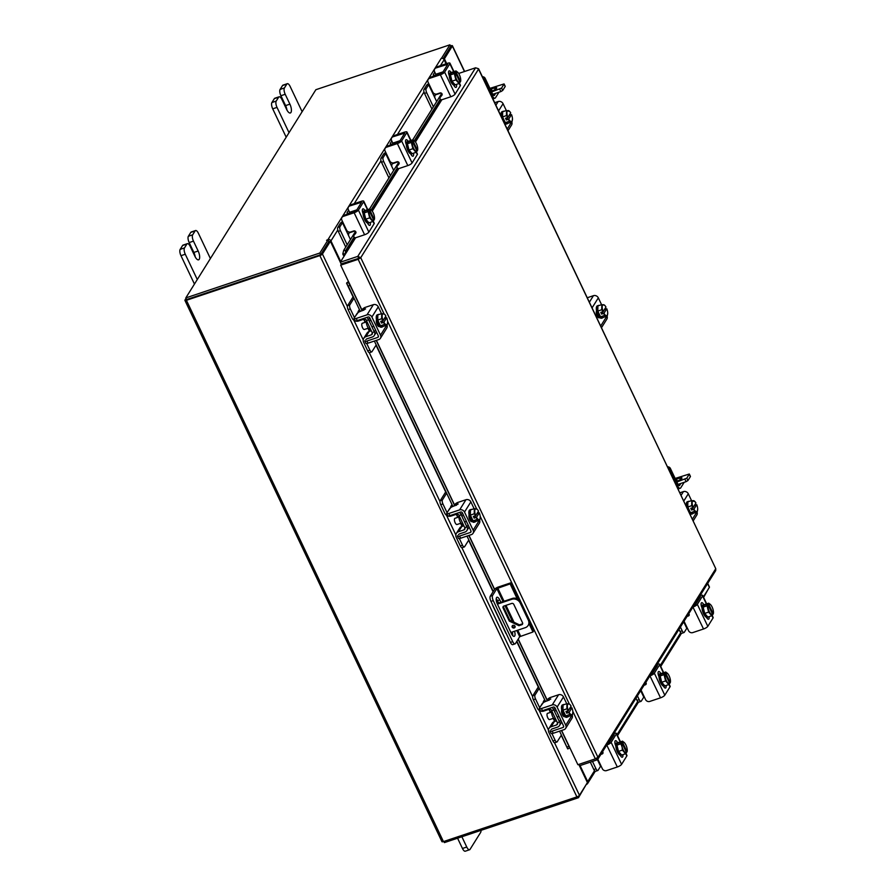 <?xml version="1.0" encoding="UTF-8"?>
<svg xmlns="http://www.w3.org/2000/svg" width="896" height="896" viewBox="0 0 896 896"><rect width="100%" height="100%" fill="white"/><g stroke="black" fill="none" stroke-linecap="round" stroke-linejoin="round"><path stroke-width="1.34" d="M510.787 582.837L498.411 586.981A3.405 0.941 -25.4 0 0 494.581 589.344L490.291 596.198L492.587 595.437L496.866 588.571L510.126 583.89L510.787 582.837L518.829 599.794M529.424 622.104L533.624 630.952L532.974 632.005L519.714 636.686L516.779 630.515M492.587 595.437A4.077 1.557 71.5 0 0 493.248 600.611L512.725 641.648A4.077 1.557 71.5 0 0 515.043 643.877L512.758 644.65A4.077 1.557 -108.5 0 1 510.44 642.41L490.952 601.384A4.077 1.557 -108.5 0 1 490.291 596.198M515.043 643.877A4.077 1.557 71.5 0 0 515.435 643.552L519.714 636.686M510.126 583.89L517.194 598.786M529.077 623.784L532.974 632.005M498.602 603.064L497.482 600.701A4.906 1.882 71.5 0 0 496.205 598.718M512.736 635.634A4.906 1.882 71.5 0 0 512.232 632.038L512.266 632.15M500.898 602.291L499.766 599.928A4.906 1.882 71.5 0 0 496.989 597.251A4.906 1.882 71.5 0 0 497.314 603.859L511.459 633.662A4.906 1.882 71.5 0 0 514.248 636.35A4.906 1.882 71.5 0 0 514.528 631.266M515.021 626.181A1.635 1.445 -148 0 0 512.165 627.144A1.635 1.445 -148 0 0 515.021 626.181M512.557 625.43A1.635 1.445 -148 0 0 515.155 627.054M510.899 632.486L525.28 627.67A6.541 5.757 -148 0 0 528.125 625.464A6.541 5.757 -148 0 0 528.304 620.077L520.229 603.053A6.541 5.757 -148 0 0 511.806 599.301L497.437 604.117M497.168 603.546L512.333 598.461A6.541 5.757 32 0 1 520.755 602.213L520.229 603.053M497.045 599.872L496.362 600.97M492.554 604.755A3.405 0.941 -25.4 0 0 492.52 605.114A3.405 0.941 -25.4 0 0 492.822 605.315M528.304 620.077L528.83 619.237L520.755 602.213M506.296 633.685A3.405 0.941 154.6 0 1 505.982 633.483L492.52 605.114M518.941 625.688L509.309 621.107L503.07 607.958A1.624 1.434 32 0 1 503.821 606.077L511.694 603.445A1.624 1.434 32 0 1 513.789 604.374L522.558 622.843A1.624 1.434 32 0 1 521.808 624.725L518.941 625.688L519.467 624.848L509.824 620.267L503.586 607.13L503.07 607.958M521.808 624.725L522.334 623.885L519.467 624.848M503.462 606.267A1.624 1.434 -148 0 0 503.586 607.13M528.83 619.237A6.541 5.757 32 0 1 528.651 624.624L528.125 625.464M509.309 621.107L509.824 620.267M551.723 710.438A5.219 1.994 71.5 0 0 552.72 716.733A5.219 1.994 71.5 0 0 555.688 719.589L555.867 719.522M554.389 721.526L551.107 726.768A4.838 4.267 -148 0 0 549.002 728.403L552.272 723.15A4.838 4.267 32 0 1 554.389 721.526L556.483 720.821M539.235 688.251L535.013 694.994A3.136 1.198 71.5 0 0 535.528 698.97L533.344 699.698L537.443 708.322A4.838 4.267 -148 0 0 543.67 711.11L549.058 709.307A2.094 1.848 32 0 1 551.757 710.506L553.93 709.778A4.581 4.032 -148 0 0 551.824 707.56M539.694 707.75A2.352 2.072 32 0 1 539.616 707.594L543.278 702.666M535.528 698.97L539.616 707.594M533.344 699.698A3.136 1.198 -108.5 0 1 532.84 695.722L535.013 694.994M538.294 686.986L532.84 695.722M551.947 733.566L555.139 740.275A3.136 1.198 71.5 0 0 556.92 742A3.136 1.198 71.5 0 0 557.222 741.742L561.434 735M551.107 726.768L556.494 724.965L557.648 723.128M549.002 728.403A4.838 4.267 -148 0 0 548.867 732.379L552.966 741.003L555.139 740.275M551.107 729.714A2.352 2.072 32 0 1 552.138 728.918L557.514 727.115A4.581 4.032 -148 0 0 559.642 721.806L560.739 720.037M557.514 722.635A2.094 1.848 32 0 1 556.494 724.965M556.92 742L554.747 742.728A3.136 1.198 -108.5 0 1 552.966 741.003M544.622 699.597L543.29 701.725M553.829 709.934L551.656 710.662L557.368 722.691L559.541 721.963L553.829 709.934L555.027 708.008M568.422 716.43A6.541 2.498 -108.5 0 1 567.829 716.912L566.686 717.293A6.541 2.498 -108.5 0 1 562.968 713.72A6.541 2.498 -108.5 0 1 562.531 704.894L563.685 704.514A6.541 2.498 -108.5 0 1 564.39 704.525M565.622 715.747A6.541 2.498 -108.5 0 1 564.122 713.328A6.541 2.498 -108.5 0 1 563.024 710.259M562.968 710.035A6.541 2.498 -108.5 0 1 563.035 705.085M563.114 704.95A6.541 2.498 -108.5 0 1 563.685 704.514M567.829 716.912A6.541 2.498 -108.5 0 1 565.746 715.882M563.651 714.974A3.405 1.299 -108.5 0 1 563.517 715.053A3.405 1.299 -108.5 0 1 562.139 714.146M551.51 712.04L547.534 713.362A3.27 1.254 71.5 0 0 547.758 717.774A3.27 1.254 71.5 0 0 549.606 719.566L553.594 718.234M565.678 715.87L569.587 714.56L569.038 712.41L566.765 713.171L565.958 711.469L568.232 710.707L566.877 708.837L566.944 703.674L563.035 704.984L562.957 710.136A6.608 2.531 71.5 0 0 562.968 710.147L565.678 715.87A6.608 2.531 71.5 0 0 565.69 715.87L568.478 716.442L572.387 715.131L569.598 714.56L565.69 715.87M566.877 708.837L562.968 710.147L566.877 708.826A6.608 2.531 -108.5 0 1 566.877 708.826M568.915 703.83A5.723 2.195 -108.5 0 1 570.338 704.973L569.744 704.245A6.608 2.531 71.5 0 0 569.733 704.245L566.944 703.674M566.765 713.171L569.632 708.579L571.906 707.818A5.723 2.195 -108.5 0 1 572.869 712.174L572.387 715.131M571.312 714.672A5.723 2.195 -108.5 0 1 569.094 712.365L569.038 712.41M572.869 712.634A5.723 2.195 -108.5 0 1 571.558 714.728M568.232 710.707L568.288 710.662A5.723 2.195 -108.5 0 1 567.347 706.328M570.338 704.973A5.723 2.195 -108.5 0 1 571.122 706.138L568.288 710.662M569.094 712.365L571.928 707.84M567.358 705.869A5.723 2.195 -108.5 0 1 568.658 703.786M564.771 716.453A3.674 1.411 -108.5 0 1 564.458 716.688A3.674 1.411 -108.5 0 1 562.374 714.683A3.674 1.411 -108.5 0 1 561.747 710.08M549.058 700.28L548.139 698.757L549.898 697.659L558.589 694.747A3.797 3.338 32 0 1 563.483 696.931L557.122 707.101A3.797 3.338 -148 0 0 552.238 704.928L541.464 708.534L542.494 710.685L553.258 707.078A1.31 1.154 32 0 1 554.949 707.829L563.562 725.984A1.31 1.154 32 0 1 562.957 727.507L552.194 731.114L553.213 733.275L563.987 729.669A3.797 3.338 -148 0 0 565.746 725.256L557.122 707.101M550.144 730.766A3.27 0.907 -25.4 0 0 550.054 731.203A3.27 0.907 -25.4 0 0 552.194 731.114M542.494 710.685A3.27 0.907 154.6 0 1 540.355 710.774L539.336 708.624A3.27 0.907 -25.4 0 0 541.464 708.534M566.72 703.752L563.483 696.931M572.152 715.21A3.797 3.338 32 0 1 571.995 718.211L565.634 728.381M548.486 699.07L550.794 699.003L545.978 701.322A3.27 0.907 -25.4 0 0 542.293 703.584L539.426 708.176A3.27 0.907 -25.4 0 0 539.336 708.624M553.213 733.275A3.27 0.907 154.6 0 1 551.085 733.365L550.054 731.203M563.808 715.232L563.27 716.094M693.885 605.506L694.568 605.282A2.094 0.582 154.6 0 1 695.139 605.125M695.778 604.106A4.581 1.277 -25.4 0 0 695.184 604.285L694.501 604.52M687.187 627.861A2.352 0.65 -25.4 0 0 686.773 628.298L683.693 621.813M680.422 627.054L682.203 630.818A3.136 1.198 71.5 0 0 683.984 632.542A3.136 1.198 71.5 0 0 684.286 632.285L686.773 628.298M683.984 632.542L681.811 633.27A3.136 1.198 -108.5 0 1 680.03 631.546L682.203 630.818M678.989 629.35L680.03 631.546M708.781 616.762A6.541 2.498 -108.5 0 1 708.422 616.974L707.269 617.355A6.541 2.498 -108.5 0 1 703.17 612.886A6.541 2.498 -108.5 0 1 702.498 605.483A6.541 2.498 -108.5 0 1 703.114 604.957L704.267 604.576A6.541 2.498 -108.5 0 1 704.782 604.542M707.806 616.986A6.541 2.498 -108.5 0 1 704.749 613.491M704.659 613.301A6.541 2.498 -108.5 0 1 703.192 607.264M703.192 607.085A6.541 2.498 -108.5 0 1 703.651 605.102A6.541 2.498 -108.5 0 1 704.267 604.576M707.874 617.064L711.782 615.754L707.874 617.064L704.682 613.424L703.158 607.141A6.608 2.531 71.5 0 0 703.158 607.141L707.067 605.819L703.158 607.141L704.805 604.486L708.725 603.176L710.898 605.013A5.723 2.195 -108.5 0 1 710.92 605.035A5.723 2.195 -108.5 0 1 713.048 609.526L713.182 610.098A5.723 2.195 -108.5 0 1 713.451 612.595A5.723 2.195 -108.5 0 1 713.261 613.816L712.555 614.141M713.44 613.11L713.261 613.906L713.44 613.11A6.608 2.531 71.5 0 0 713.44 613.099M708.602 612.114L707.067 605.83L708.053 604.755L712.768 614.69L711.782 615.754L708.602 612.114L704.682 613.424M708.053 604.755L705.779 605.517L708.725 603.176M712.779 614.611A5.723 2.195 -108.5 0 1 710.774 613.95M713.261 613.816L708.546 603.971M710.483 613.614A5.723 2.195 -108.5 0 1 708.344 609.101M708.21 608.541A5.723 2.195 -108.5 0 1 708.12 604.811M708.613 604.027A5.723 2.195 -108.5 0 1 710.618 604.688M709.05 616.672A3.674 1.411 -108.5 0 1 708.882 618.923A3.674 1.411 -108.5 0 1 708.534 619.214A3.674 1.411 -108.5 0 1 706.507 617.322M695.285 603.266A1.568 1.378 32 0 1 695.733 604.117M699.989 597.363L699.451 596.59M687.691 615.418L688.979 614.981A1.568 1.378 -148 0 0 689.226 614.869M693.549 606.032L695.173 605.08L700.414 596.68L699.597 596.546M706.395 603.96L702.587 595.952L697.346 604.352L707.806 626.36A3.797 1.053 154.6 0 1 703.528 628.992L692.765 632.598A3.27 2.878 -148 0 1 688.554 630.728L684.051 621.242M702.587 595.952A3.797 1.053 -25.4 0 0 702.699 595.437A3.797 1.053 -25.4 0 0 700.213 595.549L700.078 595.594M703.528 628.992L692.933 607.029M693.078 606.984A3.797 1.053 -25.4 0 0 697.346 604.352M702.05 607.936L701.915 607.645A3.674 1.411 -108.5 0 1 701.658 602.694A3.674 1.411 -108.5 0 1 703.752 604.699L703.774 604.744M712.163 615.373L713.149 617.456A3.797 1.053 154.6 0 1 713.048 617.971L707.806 626.36M688.766 613.704A1.568 1.378 32 0 1 688.352 615.978L687.075 616.414M706.877 617.411A3.674 1.411 -108.5 0 1 706.955 618.106M701.064 604.531A3.674 1.411 -108.5 0 1 701.579 605.427L702.128 606.592M607.667 743.501L608.362 743.277A2.094 0.582 154.6 0 1 608.922 743.12M609.571 742.101A4.581 1.277 -25.4 0 0 608.978 742.28L608.294 742.504M600.981 765.856A2.352 0.65 -25.4 0 0 600.566 766.293L597.419 759.662M592.48 761.41L595.997 768.813A3.136 1.198 71.5 0 0 597.778 770.538A3.136 1.198 71.5 0 0 598.08 770.28L600.566 766.293M597.778 770.538L595.605 771.266A3.136 1.198 -108.5 0 1 593.824 769.541L595.997 768.813M590.307 762.138L593.824 769.541M622.574 754.757A6.541 2.498 -108.5 0 1 622.205 754.97L621.062 755.35A6.541 2.498 -108.5 0 1 616.952 750.882A6.541 2.498 -108.5 0 1 616.291 743.478A6.541 2.498 -108.5 0 1 616.907 742.952L618.05 742.571A6.541 2.498 -108.5 0 1 618.565 742.538M621.6 754.981A6.541 2.498 -108.5 0 1 618.542 751.486M618.442 751.296A6.541 2.498 -108.5 0 1 616.974 745.259M616.986 745.069A6.541 2.498 -108.5 0 1 617.434 743.098A6.541 2.498 -108.5 0 1 618.05 742.571M621.656 755.059A6.608 2.531 71.5 0 0 621.667 755.059L625.565 753.749L621.667 755.059L618.475 751.419L616.952 745.136A6.608 2.531 71.5 0 0 616.952 745.136L620.861 743.814L621.846 742.75L619.573 743.512L620.054 742.728L622.339 741.966L622.507 741.171L618.598 742.482L616.952 745.125L620.861 743.826L622.138 747.096L622.384 750.109L618.475 751.419M626.338 752.136L627.222 751.106L627.054 751.811A5.723 2.195 -108.5 0 0 627.245 750.59A5.723 2.195 -108.5 0 0 626.976 748.093L626.83 747.522A5.723 2.195 -108.5 0 0 624.714 743.03L622.518 741.171A6.608 2.531 -108.5 0 1 622.518 741.171M621.846 742.75L626.562 752.595L625.576 753.749L622.384 750.109M626.562 752.595A5.723 2.195 -108.5 0 1 624.568 751.946M627.054 751.811L622.339 741.966M624.277 751.61A5.723 2.195 -108.5 0 1 622.138 747.096M621.992 746.536A5.723 2.195 -108.5 0 1 621.914 742.806M622.406 742.022A5.723 2.195 -108.5 0 1 624.4 742.683M622.843 754.667A3.674 1.411 -108.5 0 1 622.675 756.918A3.674 1.411 -108.5 0 1 622.328 757.21A3.674 1.411 -108.5 0 1 620.29 755.317M609.067 741.261A1.568 1.378 32 0 1 609.515 742.112M613.782 735.358L613.245 734.586M601.485 753.413L602.762 752.976A1.568 1.378 -148 0 0 603.008 752.864M607.342 744.027L608.966 743.075L614.208 734.675L613.39 734.541M620.178 741.955L616.381 733.947L611.139 742.336L621.589 764.355A3.797 1.053 154.6 0 1 617.322 766.987L606.547 770.594A3.27 2.878 -148 0 1 602.336 768.723L597.834 759.237M616.381 733.947A3.797 1.053 -25.4 0 0 616.482 733.432A3.797 1.053 -25.4 0 0 614.006 733.544L613.861 733.589M617.322 766.987L606.726 745.024M606.861 744.979A3.797 1.053 -25.4 0 0 611.139 742.336M615.832 745.931L615.698 745.64A3.674 1.411 -108.5 0 1 615.451 740.69A3.674 1.411 -108.5 0 1 617.546 742.694L617.557 742.739M625.946 753.368L626.942 755.451A3.797 1.053 154.6 0 1 626.83 755.966L621.589 764.355M602.549 751.699A1.568 1.378 32 0 1 602.146 753.973L600.858 754.41M620.659 755.395A3.674 1.411 -108.5 0 1 620.749 756.101M614.858 742.526A3.674 1.411 -108.5 0 1 615.362 743.422L615.91 744.587M441.034 92.982L436.699 94.427A2.352 0.65 -25.4 0 0 434.974 95.256L434.694 97.429L436.666 101.562M434.795 72.15L433.429 74.334A4.838 1.344 -25.4 0 0 433.306 74.984A4.838 1.344 -25.4 0 0 436.464 74.85L436.632 75.208M441.952 73.282L436.464 74.85M441.84 73.046A2.094 0.582 154.6 0 1 442.411 72.89M443.05 71.87A4.581 1.277 -25.4 0 0 442.467 72.05L437.08 73.853A2.352 0.65 154.6 0 1 435.546 73.92A2.352 0.65 154.6 0 1 435.546 73.73M434.694 97.429L428.669 84.717L426.171 88.704A3.136 1.198 71.5 0 0 426.675 92.691L433.384 106.803M426.675 92.691L424.502 93.419L431.95 109.099M428.736 83.563A4.838 1.344 -25.4 0 0 426.485 85.445L423.998 89.432L426.171 88.704M424.502 93.419A3.136 1.198 -108.5 0 1 423.998 89.432M456.064 84.526A6.541 2.498 -108.5 0 1 455.694 84.739L454.552 85.12A6.541 2.498 -108.5 0 1 450.442 80.651A6.541 2.498 -108.5 0 1 449.781 73.248A6.541 2.498 -108.5 0 1 450.397 72.722L451.539 72.341A6.541 2.498 -108.5 0 1 452.054 72.307M450.464 74.85A6.541 2.498 -108.5 0 1 450.923 72.867A6.541 2.498 -108.5 0 1 451.539 72.341M455.078 84.75A6.541 2.498 -108.5 0 1 452.032 81.256M451.931 81.066A6.541 2.498 -108.5 0 1 450.464 75.029M451.965 81.189L455.874 79.878L454.339 73.595L455.325 72.52L453.051 73.282L455.997 70.941L452.088 72.251L450.43 74.894A6.608 2.531 71.5 0 0 450.43 74.906L451.965 81.189L455.146 84.829L459.054 83.518L455.146 84.829M450.43 74.894L454.339 73.584L450.43 74.906M459.827 81.906L460.712 80.875A6.608 2.531 71.5 0 0 460.712 80.864L460.544 81.581A5.723 2.195 -108.5 0 0 460.734 80.36A5.723 2.195 -108.5 0 0 460.454 77.862L460.32 77.291A5.723 2.195 -108.5 0 0 458.192 72.8L458.192 72.8A5.723 2.195 -108.5 0 1 458.192 72.8L455.997 70.941M455.482 76.306A5.723 2.195 -108.5 0 1 455.403 72.576L460.051 82.376L459.054 83.518L455.874 79.878M457.766 81.379A5.723 2.195 -108.5 0 1 455.616 76.877M455.818 71.736L455.896 71.792A5.723 2.195 -108.5 0 1 457.89 72.453M460.544 81.581L455.896 71.792M460.051 82.376A5.723 2.195 -108.5 0 1 458.046 81.715M448.538 72.699A3.674 1.411 -108.5 0 1 449.042 73.606L449.4 74.357M449.322 75.701A3.674 1.411 -108.5 0 1 448.784 71.165A3.674 1.411 -108.5 0 1 449.131 70.862A3.674 1.411 -108.5 0 1 451.035 72.509M428.154 79.453L428.781 78.456A3.27 2.878 32 0 1 430.203 77.358L429.587 78.355A3.27 2.878 -148 0 0 428.064 82.152L432.79 92.086A3.27 2.878 -148 0 0 437.002 93.968L440.003 92.96A1.568 1.378 32 0 1 441.896 95.267L442.053 95.021M429.587 78.355L440.35 74.749A3.797 1.053 -25.4 0 0 444.629 72.117L449.87 63.717A3.797 1.053 -25.4 0 0 449.971 63.202A3.797 1.053 -25.4 0 0 447.496 63.314L436.722 66.92L436.106 67.917L447.731 64.277L442.445 72.845L430.203 77.358M440.686 96.611A1.568 1.378 32 0 1 440.843 96.365L442.142 94.741M436.106 67.917A3.27 2.878 -148 0 0 434.582 71.714L436.128 74.962M444.629 72.117L455.078 94.125L460.32 85.736L459.2 83.373M455.078 94.125A3.797 1.053 154.6 0 1 450.8 96.757L442.109 99.669A1.568 1.378 32 0 1 440.216 97.362L441.896 95.267M459.435 83.138L460.421 85.221A3.797 1.053 154.6 0 1 460.32 85.736M456.434 84.392A3.674 1.411 -108.5 0 1 456.008 87.394A3.674 1.411 -108.5 0 1 453.914 85.378L453.779 85.086M434.683 69.026L435.299 68.029A3.27 2.878 32 0 1 436.722 66.92M454.261 85.176A3.674 1.411 -108.5 0 1 454.429 86.285M354.827 230.978L350.493 232.422A2.352 0.65 -25.4 0 0 348.757 233.251L348.488 235.424L350.448 239.557M348.589 210.146L347.222 212.318A4.838 1.344 -25.4 0 0 347.088 212.979A4.838 1.344 -25.4 0 0 350.246 212.845L350.414 213.203M355.746 211.277L350.246 212.845M355.634 211.042A2.094 0.582 154.6 0 1 356.205 210.885M356.843 209.866A4.581 1.277 -25.4 0 0 356.261 210.045L350.874 211.848A2.352 0.65 154.6 0 1 349.339 211.915A2.352 0.65 154.6 0 1 349.339 211.725M348.488 235.424L342.451 222.712L339.965 226.699A3.136 1.198 71.5 0 0 340.469 230.686L347.178 244.798M340.469 230.686L338.296 231.414L345.744 247.094M342.53 221.558A4.838 1.344 -25.4 0 0 340.278 223.44L337.792 227.427L339.965 226.699M338.296 231.414A3.136 1.198 -108.5 0 1 337.792 227.427M369.846 222.522A6.541 2.498 -108.5 0 1 369.488 222.734L368.334 223.115A6.541 2.498 -108.5 0 1 364.235 218.646A6.541 2.498 -108.5 0 1 363.563 211.243A6.541 2.498 -108.5 0 1 364.19 210.717L365.333 210.336A6.541 2.498 -108.5 0 1 365.848 210.302M364.258 212.834A6.541 2.498 -108.5 0 1 364.717 210.862A6.541 2.498 -108.5 0 1 365.333 210.336M368.872 222.746A6.541 2.498 -108.5 0 1 365.814 219.251M365.725 219.061A6.541 2.498 -108.5 0 1 364.258 213.024M365.758 219.184L369.667 217.874L368.133 211.59L369.118 210.515L366.845 211.277L369.79 208.936L365.882 210.246L364.224 212.89A6.608 2.531 71.5 0 0 364.224 212.901L365.758 219.184L368.939 222.824L372.848 221.514L368.939 222.824M368.133 211.59L364.224 212.901L368.133 211.579A6.608 2.531 71.5 0 0 368.133 211.59M373.621 219.901L374.506 218.87A6.608 2.531 71.5 0 0 374.506 218.859L374.338 219.576A5.723 2.195 -108.5 0 0 374.517 218.355A5.723 2.195 -108.5 0 0 374.248 215.858L374.114 215.286A5.723 2.195 -108.5 0 0 371.986 210.795L371.986 210.795A5.723 2.195 -108.5 0 0 371.963 210.773L369.79 208.936M369.275 214.301A5.723 2.195 -108.5 0 1 369.186 210.571L373.845 220.371L372.848 221.514L369.667 217.874M371.549 219.374A5.723 2.195 -108.5 0 1 369.41 214.861M369.611 209.731L369.678 209.787A5.723 2.195 -108.5 0 1 371.683 210.448M374.338 219.576L369.678 209.787M373.845 220.371A5.723 2.195 -108.5 0 1 371.84 219.71M362.331 210.694A3.674 1.411 -108.5 0 1 362.835 211.602L363.194 212.352M363.115 213.696A3.674 1.411 -108.5 0 1 362.578 209.16A3.674 1.411 -108.5 0 1 362.925 208.858A3.674 1.411 -108.5 0 1 364.829 210.504M341.947 217.448L342.574 216.451A3.27 2.878 32 0 1 343.997 215.354L343.37 216.35A3.27 2.878 -148 0 0 341.858 220.147L346.573 230.082A3.27 2.878 -148 0 0 350.784 231.963L353.797 230.955A1.568 1.378 32 0 1 355.69 233.262L355.846 233.016M343.37 216.35L354.144 212.744A3.797 1.053 -25.4 0 0 358.411 210.101L363.653 201.712A3.797 1.053 -25.4 0 0 363.765 201.197A3.797 1.053 -25.4 0 0 361.29 201.309L350.515 204.915L349.899 205.912L361.514 202.272L356.238 210.84L343.997 215.354M354.48 234.606A1.568 1.378 32 0 1 354.637 234.36L355.936 232.736M349.899 205.912A3.27 2.878 -148 0 0 348.376 209.709L349.922 212.946M358.411 210.101L368.872 232.12L374.114 223.731L372.994 221.368M368.872 232.12A3.797 1.053 154.6 0 1 364.594 234.752L355.902 237.664A1.568 1.378 32 0 1 354.01 235.357L355.69 233.262M373.229 221.133L374.214 223.216A3.797 1.053 154.6 0 1 374.114 223.731M370.227 222.387A3.674 1.411 -108.5 0 1 369.79 225.389A3.674 1.411 -108.5 0 1 367.707 223.373L367.573 223.082M348.466 207.021L349.093 206.024A3.27 2.878 32 0 1 350.515 204.915M368.054 223.171A3.674 1.411 -108.5 0 1 368.211 224.28M362.309 310.71L340.693 265.171L358.154 259.325L359.016 258.272L341.118 263.917L340.312 262.226L355.622 237.731M596.21 758.509L596.893 759.931L597.89 759.17L597.946 757.288L595.347 758.856L577.886 764.702L561.624 730.453M359.016 258.272L360.73 257.701L357.784 256.379L358.59 258.07M384.059 313.869L358.154 259.325L360.73 257.701L597.946 757.288L715.77 568.68L715.702 570.584L597.89 759.17M358.646 258.541L341.186 264.387L340.693 265.171M596.893 759.931L579.421 765.789L578.771 764.411M458.674 73.461L475.586 67.794L478.274 68.656M478.621 68.802L715.77 568.68L478.554 69.104L360.73 257.701M475.586 67.794L357.784 256.379L340.312 262.226M348.533 281.702A2.296 0.638 -25.4 0 0 346.618 283.315A2.296 0.638 -25.4 0 0 346.651 283.36L348.376 282.475L350.034 285.264L348.309 286.16L346.662 283.371L353.819 298.458L346.618 283.315M559.597 731.136L567.694 748.854A2.296 0.638 154.6 0 1 567.65 748.798A2.296 0.638 154.6 0 1 567.627 748.731M554.938 721.336L553.482 718.267M550.659 712.32L549.203 709.262M545.518 701.478L516.891 641.211M493.27 591.45L466.984 536.088M462.325 526.288L460.869 523.23M458.046 517.272L456.59 514.214M452.906 506.442L374.371 341.051M369.712 331.251L368.256 328.182M365.434 322.235L363.978 319.178M360.293 311.394L348.309 286.16M567.179 747.107L568.904 746.211L561.445 730.509M547.366 700.851L518.112 639.251M494.491 589.49L468.832 535.472M454.754 505.803L376.219 340.424M362.141 310.766L350.034 285.264M568.904 746.211L569.52 748.014L567.795 748.91M344.758 254.05L342.877 253.646L343.739 250.298L345.621 250.645L345.229 254.363M342.877 253.691A2.296 2.016 -148 0 0 344.266 255.909M343.739 250.298L355.522 231.437M369.522 209.026L398.731 162.266M412.731 139.854L441.739 93.442M345.621 250.645L354.088 237.093M371.09 209.888L397.298 167.933M414.299 140.717L440.306 99.098M340.323 262.203L330.389 241.282L322.448 254.005A2.296 0.638 -25.4 0 1 319.861 255.595L186.413 300.294A2.296 0.638 -25.4 0 1 184.912 300.362L441.941 841.658A2.296 0.638 154.6 0 0 443.442 841.59L576.89 796.891L319.861 255.595M576.89 796.891A2.296 0.638 154.6 0 0 579.466 795.29L587.418 782.578L579.443 765.778M330.389 241.282L328.675 241.853L320.734 254.576M703.394 596.926L709.374 587.35A2.296 0.638 154.6 0 0 709.442 587.037L707.706 583.386M464.632 71.467L452.413 45.752A2.296 0.638 -25.4 0 1 452.357 46.054L444.405 58.778L446.69 63.582M450.654 46.581L443.139 58.643L450.722 46.491L449.926 44.8L315.874 89.701L185.797 297.92L319.838 253.019L328.037 239.893L328.843 241.595L320.645 254.71L319.838 253.019M444.405 58.778L443.643 59.035M320.354 254.811L186.682 299.522M450.475 45.965L450.912 45.808A2.296 0.638 -25.4 0 1 452.413 45.752M186.021 298.379L184.979 300.048A2.296 0.638 -25.4 0 0 184.912 300.362M441.907 58.296L441.179 58.408A2.296 2.016 32 0 1 444.136 59.73L446.062 63.795M340.738 261.554L330.938 240.923A2.296 2.016 -148 0 0 327.981 239.602L326.57 240.296L328.037 239.893M329.302 241.651L328.72 241.326M441.728 57.915L449.926 44.8M185.797 297.92L186.603 299.611L320.645 254.71M586.544 784.314L586.622 784.291A2.296 2.016 -148 0 0 587.686 781.626L580.059 765.576M708.333 589.019L703.618 597.386M586.454 784.112L578.48 797.698L444.438 842.598L443.878 841.445M577.898 796.466L578.48 797.698M366.498 320.354A5.219 1.994 71.5 0 0 367.494 326.648A5.219 1.994 71.5 0 0 370.462 329.504L370.642 329.437M369.163 331.43L365.882 336.683A4.838 4.267 -148 0 0 363.776 338.318L367.046 333.066A4.838 4.267 32 0 1 369.163 331.43L371.258 330.736M354.01 298.166L349.787 304.909A3.136 1.198 71.5 0 0 350.302 308.885L348.118 309.613L352.218 318.237A4.838 4.267 -148 0 0 358.445 321.026L363.832 319.211A2.094 1.848 32 0 1 366.531 320.421L368.704 319.693A4.581 4.032 -148 0 0 366.598 317.475M354.469 317.666A2.352 2.072 32 0 1 354.39 317.509L358.053 312.581M350.302 308.885L354.39 317.509M348.118 309.613A3.136 1.198 -108.5 0 1 347.614 305.637L349.787 304.909M353.069 296.901L347.614 305.637M366.722 343.482L369.914 350.19A3.136 1.198 71.5 0 0 371.694 351.915A3.136 1.198 71.5 0 0 371.986 351.658L376.208 344.915M365.882 336.683L371.269 334.88L372.411 333.043M363.776 338.318A4.838 4.267 -148 0 0 363.642 342.294L367.73 350.918L369.914 350.19M365.882 339.629A2.352 2.072 32 0 1 366.912 338.834L372.288 337.03A4.581 4.032 -148 0 0 374.416 331.722L375.514 329.952M372.288 332.55A2.094 1.848 32 0 1 371.269 334.88M371.694 351.915L369.522 352.643A3.136 1.198 -108.5 0 1 367.73 350.918M359.397 309.512L358.064 311.64M368.603 319.85L366.43 320.578L372.142 332.606L374.315 331.878L368.603 319.85L369.802 317.923M383.197 326.346A6.541 2.498 -108.5 0 1 382.603 326.827L381.461 327.208A6.541 2.498 -108.5 0 1 377.742 323.635A6.541 2.498 -108.5 0 1 377.306 314.81L378.448 314.429A6.541 2.498 -108.5 0 1 379.165 314.44M380.397 325.662A6.541 2.498 -108.5 0 1 378.896 323.243A6.541 2.498 -108.5 0 1 377.787 320.174M377.742 319.95A6.541 2.498 -108.5 0 1 377.81 315M377.888 314.866A6.541 2.498 -108.5 0 1 378.448 314.429M382.603 326.827A6.541 2.498 -108.5 0 1 380.52 325.797M378.426 324.89A3.405 1.299 -108.5 0 1 378.291 324.957A3.405 1.299 -108.5 0 1 376.914 324.061M366.285 321.944L362.309 323.277A3.27 1.254 71.5 0 0 362.533 327.69A3.27 1.254 71.5 0 0 364.381 329.482L368.368 328.149M380.453 325.786A6.608 2.531 71.5 0 0 380.464 325.786L383.253 326.357L387.162 325.046L384.373 324.475L380.464 325.786L384.362 324.475L383.813 322.325L381.539 323.086L380.733 321.384L383.006 320.622L381.651 318.752L377.742 320.062L380.453 325.786M377.731 320.051A6.608 2.531 71.5 0 0 377.742 320.062L381.651 318.741L381.718 313.589L377.81 314.899L377.731 320.051M383.69 313.746A5.723 2.195 -108.5 0 1 385.112 314.888L384.518 314.16A6.608 2.531 71.5 0 0 384.507 314.16L381.718 313.589M381.539 323.086L384.406 318.494L386.68 317.733A5.723 2.195 -108.5 0 1 387.643 322.09L387.162 325.046M386.086 324.587A5.723 2.195 -108.5 0 1 383.869 322.28L383.813 322.325M387.643 322.549A5.723 2.195 -108.5 0 1 386.333 324.643M383.006 320.622L383.062 320.578A5.723 2.195 -108.5 0 1 382.122 316.243M385.112 314.888A5.723 2.195 -108.5 0 1 385.896 316.053L383.062 320.578M383.869 322.28L386.702 317.755M382.133 315.784A5.723 2.195 -108.5 0 1 383.432 313.701M379.546 326.368A3.674 1.411 -108.5 0 1 379.232 326.603A3.674 1.411 -108.5 0 1 377.149 324.598A3.674 1.411 -108.5 0 1 376.522 319.995M363.832 310.195L362.914 308.672L364.672 307.574L373.363 304.662A3.797 3.338 32 0 1 378.258 306.846L371.896 317.016A3.797 3.338 -148 0 0 367.013 314.843L356.238 318.45L357.269 320.6L368.032 316.994A1.31 1.154 32 0 1 369.723 317.744L378.336 335.899A1.31 1.154 32 0 1 377.731 337.422L366.968 341.029L367.987 343.19L378.762 339.573A3.797 3.338 -148 0 0 380.52 335.171L371.896 317.016M364.918 340.682A3.27 0.907 -25.4 0 0 364.829 341.118A3.27 0.907 -25.4 0 0 366.968 341.029M357.269 320.6A3.27 0.907 154.6 0 1 355.13 320.69L354.11 318.539A3.27 0.907 -25.4 0 0 356.238 318.45M381.494 313.667L378.258 306.846M386.926 325.125A3.797 3.338 32 0 1 386.77 328.126L380.408 338.296M363.261 308.986L365.568 308.918L360.752 311.226A3.27 0.907 -25.4 0 0 357.067 313.499L354.2 318.091A3.27 0.907 -25.4 0 0 354.11 318.539M367.987 343.19A3.27 0.907 154.6 0 1 365.859 343.28L364.829 341.118M378.582 325.147L378.045 326.01M676.838 482.026L686.806 478.173L689.304 474.018L675.147 478.453M676.48 481.264L677.947 480.782A3.45 0.963 -25.4 0 0 681.934 477.915A3.45 0.963 -25.4 0 0 679.683 478.016L676.39 479.114A3.562 0.986 -25.4 0 0 675.573 479.349M686.806 478.173L687.926 480.547L690.39 476.616L689.259 474.242M687.926 480.547L686.09 481.678L684.958 479.304M677.97 484.4L686.09 481.678M676.39 479.114L677.286 480.995M693.235 513.285A6.541 2.498 -108.5 0 1 692.653 513.766L691.51 514.147A6.541 2.498 -108.5 0 1 689.774 513.486M692.653 513.766A6.541 2.498 -108.5 0 1 690.558 512.736M690.446 512.613A6.541 2.498 -108.5 0 1 688.934 510.194A6.541 2.498 -108.5 0 1 687.837 507.114M686.493 506.576A6.541 2.498 -108.5 0 1 687.355 501.749L688.498 501.368A6.541 2.498 -108.5 0 1 689.214 501.379M687.781 506.89A6.541 2.498 -108.5 0 1 687.848 501.939M687.938 501.816A6.541 2.498 -108.5 0 1 688.498 501.368M690.502 512.725L693.291 513.296L697.211 511.986L694.411 511.414L690.502 512.725L694.411 511.414L693.862 509.264L691.589 510.037L690.771 508.334L693.056 507.562L691.69 505.691L687.781 507.002L690.502 512.725M687.781 506.99L691.69 505.68L691.768 500.528L687.859 501.838L687.781 506.99A6.608 2.531 71.5 0 0 687.781 507.002M693.728 500.696A5.723 2.195 -108.5 0 1 695.15 501.827L691.768 500.528M694.434 505.4L696.741 504.694A5.723 2.195 -108.5 0 1 697.693 509.029L697.211 511.986M695.15 501.827A5.723 2.195 -108.5 0 1 695.934 502.992L693.056 507.562M692.171 502.723A5.723 2.195 -108.5 0 1 693.482 500.64M693.862 509.264L696.741 504.694M694.456 505.445L691.589 510.037M697.682 509.499A5.723 2.195 -108.5 0 1 696.382 511.582M696.125 511.526A5.723 2.195 -108.5 0 1 693.918 509.23M693.112 507.528A5.723 2.195 -108.5 0 1 692.171 503.194M679.941 492.778L683.413 491.613A3.797 3.338 32 0 1 688.296 493.786L691.533 500.606M696.976 512.064A3.797 3.338 32 0 1 696.808 515.066L693.235 520.789M491.613 91.941L501.581 88.088L504.078 83.933L489.922 88.368M491.254 91.179L492.722 90.686A3.45 0.963 -25.4 0 0 496.709 87.83A3.45 0.963 -25.4 0 0 494.458 87.931L491.165 89.029A3.562 0.986 -25.4 0 0 490.347 89.264M501.581 88.088L502.701 90.462L505.165 86.531L504.034 84.157M502.701 90.462L500.864 91.594L499.733 89.219M492.744 94.315L500.864 91.594M491.165 89.029L492.061 90.91M508.01 123.2A6.541 2.498 -108.5 0 1 507.427 123.682L506.285 124.062A6.541 2.498 -108.5 0 1 504.549 123.402M507.427 123.682A6.541 2.498 -108.5 0 1 505.333 122.651M505.221 122.528A6.541 2.498 -108.5 0 1 503.709 120.109A6.541 2.498 -108.5 0 1 502.611 117.029M501.267 116.491A6.541 2.498 -108.5 0 1 502.13 111.664L503.272 111.283A6.541 2.498 -108.5 0 1 503.989 111.294M502.555 116.805A6.541 2.498 -108.5 0 1 502.622 111.854M502.712 111.72A6.541 2.498 -108.5 0 1 503.272 111.283M505.277 122.64L508.066 123.211L511.986 121.901L509.186 121.33L505.277 122.64L509.186 121.33L508.637 119.179L506.363 119.941L505.546 118.238L507.83 117.477L506.464 115.606L502.555 116.917L505.277 122.64M506.542 110.443L502.622 111.754L502.555 116.906A6.608 2.531 71.5 0 0 502.555 116.917L506.464 115.595L506.542 110.443L509.802 111.597M509.208 115.315L511.515 114.61A5.723 2.195 -108.5 0 1 512.467 118.944L511.986 121.901M508.502 110.6A5.723 2.195 -108.5 0 1 509.925 111.742A5.723 2.195 -108.5 0 1 510.709 112.907L507.83 117.477M506.946 112.638A5.723 2.195 -108.5 0 1 508.256 110.555M508.637 119.179L511.515 114.61M509.23 115.36L506.363 119.941M512.456 119.414A5.723 2.195 -108.5 0 1 511.157 121.498M510.899 121.442A5.723 2.195 -108.5 0 1 508.693 119.134M507.886 117.432A5.723 2.195 -108.5 0 1 506.946 113.109M494.715 102.693L498.187 101.528A3.797 3.338 32 0 1 503.07 103.701L506.307 110.522M511.75 121.979A3.797 3.338 32 0 1 511.582 124.981L508.01 130.704M667.621 466.827A2.621 2.307 32 0 1 670.398 468.451L669.704 469.549L677.197 485.33A5.354 2.05 71.5 0 0 680.243 488.253A5.354 2.05 71.5 0 0 680.747 487.827L684.186 482.317M669.704 469.549A2.621 2.307 -148 0 0 668.248 468.149M670.398 468.451L677.891 484.232A2.621 0.997 71.5 0 0 679.37 485.666A2.621 0.997 71.5 0 0 679.616 485.453L679.045 485.643M680.882 483.426L679.616 485.453M482.395 76.742A2.621 2.307 32 0 1 485.173 78.366L484.478 79.464L491.971 95.245A5.354 2.05 71.5 0 0 495.018 98.168A5.354 2.05 71.5 0 0 495.522 97.742L498.96 92.232M484.478 79.464A2.621 2.307 -148 0 0 483.022 78.064M485.173 78.366L492.666 94.147A2.621 0.997 71.5 0 0 494.144 95.581A2.621 0.997 71.5 0 0 494.39 95.368L493.819 95.558M495.656 93.341L494.39 95.368M302.131 111.698L290.125 86.419A4.973 1.904 71.5 0 0 287.302 83.698A4.973 1.904 71.5 0 0 286.832 84.09L284.413 87.976A4.973 1.904 71.5 0 0 285.208 94.282L289.901 104.149A6.541 2.498 -108.5 0 1 290.338 112.974A6.541 2.498 -108.5 0 1 286.619 109.402L281.938 99.523A4.973 1.904 71.5 0 0 279.115 96.802A4.973 1.904 71.5 0 0 278.645 97.205L276.214 101.091A4.973 1.904 71.5 0 0 277.021 107.397L289.027 132.675M278.645 97.205L274.333 98.65L271.914 102.525L276.214 101.091M277.021 107.397L272.709 108.83L286.194 137.222M286.832 84.09L282.531 85.534L280.101 89.421L284.413 87.976M282.531 85.534A4.973 1.904 -108.5 0 1 282.99 85.142L287.302 83.698M272.709 108.83A4.973 1.904 -108.5 0 1 271.914 102.525M274.333 98.65A4.973 1.904 -108.5 0 1 274.803 98.246L279.115 96.802M285.208 94.282L280.907 95.726L285.589 105.594A6.541 2.498 -108.5 0 1 286.978 110.096M280.907 95.726A4.973 1.904 -108.5 0 1 280.101 89.421M461.877 836.763L466.76 847.034A4.973 1.904 71.5 0 0 469.582 849.755A4.973 1.904 71.5 0 0 470.053 849.352L480.67 832.362A4.973 1.904 71.5 0 0 481.006 830.346M457.576 838.197L462.459 848.478L466.76 847.034M469.582 849.755L465.282 851.2A4.973 1.904 -108.5 0 1 462.459 848.478M210.392 258.552L198.386 233.262A4.973 1.904 71.5 0 0 195.563 230.541A4.973 1.904 71.5 0 0 195.093 230.944L192.674 234.819A4.973 1.904 71.5 0 0 193.469 241.125L198.162 251.003A6.541 2.498 -108.5 0 1 198.598 259.818A6.541 2.498 -108.5 0 1 194.88 256.245L190.198 246.378A4.973 1.904 71.5 0 0 187.376 243.656A4.973 1.904 71.5 0 0 186.906 244.048L184.475 247.934A4.973 1.904 71.5 0 0 185.282 254.24L197.288 279.53M186.906 244.048L182.594 245.493L180.174 249.379L184.475 247.934M185.282 254.24L180.97 255.685L194.454 284.066M195.093 230.944L190.781 232.389L188.362 236.264L192.674 234.819M190.781 232.389A4.973 1.904 -108.5 0 1 191.251 231.986L195.563 230.541M180.97 255.685A4.973 1.904 -108.5 0 1 180.174 249.379M182.594 245.493A4.973 1.904 -108.5 0 1 183.064 245.101L187.376 243.656M193.469 241.125L189.168 242.57L193.85 252.448A6.541 2.498 -108.5 0 1 195.238 256.939M189.168 242.57A4.973 1.904 -108.5 0 1 188.362 236.264M398.037 161.806L393.702 163.262A2.352 0.65 -25.4 0 0 391.966 164.091L391.698 166.253L393.658 170.386M391.798 140.974L390.432 143.158A4.838 1.344 -25.4 0 0 390.298 143.819A4.838 1.344 -25.4 0 0 393.456 143.674L393.624 144.032M398.955 142.106L393.456 143.674M398.843 141.87A2.094 0.582 154.6 0 1 399.414 141.725M400.053 140.694A4.581 1.277 -25.4 0 0 399.47 140.874L394.083 142.688A2.352 0.65 154.6 0 1 392.549 142.744A2.352 0.65 154.6 0 1 392.549 142.565M391.698 166.253L385.661 153.552L383.174 157.539A3.136 1.198 71.5 0 0 383.678 161.515L390.387 175.638M383.678 161.515L381.506 162.243L388.954 177.934M385.739 152.398A4.838 1.344 -25.4 0 0 383.488 154.28L381.002 158.267L383.174 157.539M381.506 162.243A3.136 1.198 -108.5 0 1 381.002 158.267M413.056 153.35A6.541 2.498 -108.5 0 1 412.698 153.563L411.544 153.955A6.541 2.498 -108.5 0 1 407.445 149.486A6.541 2.498 -108.5 0 1 406.773 142.083A6.541 2.498 -108.5 0 1 407.4 141.557L408.542 141.165A6.541 2.498 -108.5 0 1 409.058 141.131M407.467 143.674A6.541 2.498 -108.5 0 1 407.926 141.691A6.541 2.498 -108.5 0 1 408.542 141.165M412.082 153.586A6.541 2.498 -108.5 0 1 409.024 150.091M408.934 149.89A6.541 2.498 -108.5 0 1 407.467 143.864M408.968 150.013L412.877 148.702L411.342 142.419L412.328 141.355L410.054 142.117L413 139.776L409.091 141.086L407.434 143.73L408.968 150.013L412.149 153.653L416.058 152.342L412.149 153.653M411.342 142.419L407.434 143.73L411.342 142.419M416.83 150.73L417.715 149.699L417.547 150.416A5.723 2.195 -108.5 0 0 417.726 149.195A5.723 2.195 -108.5 0 0 417.458 146.686L417.323 146.115A5.723 2.195 -108.5 0 0 415.195 141.624L415.195 141.624A5.723 2.195 -108.5 0 1 415.195 141.624L413 139.776M412.485 145.13A5.723 2.195 -108.5 0 1 412.395 141.411L417.054 151.2L416.058 152.342L412.877 148.702M414.758 150.214A5.723 2.195 -108.5 0 1 412.619 145.701M412.821 140.571L412.888 140.616A5.723 2.195 -108.5 0 1 414.893 141.277M417.547 150.416L412.888 140.616M417.054 151.2A5.723 2.195 -108.5 0 1 415.05 150.539M405.541 141.534A3.674 1.411 -108.5 0 1 406.045 142.43L406.403 143.181M406.325 144.536A3.674 1.411 -108.5 0 1 405.787 139.989A3.674 1.411 -108.5 0 1 406.134 139.698A3.674 1.411 -108.5 0 1 408.038 141.344M385.157 148.288L385.784 147.291A3.27 2.878 32 0 1 387.206 146.182L386.579 147.179A3.27 2.878 -148 0 0 385.067 150.976L389.782 160.922A3.27 2.878 -148 0 0 393.994 162.792L397.006 161.784A1.568 1.378 32 0 1 398.899 164.102L399.056 163.856M386.579 147.179L397.354 143.573A3.797 1.053 -25.4 0 0 401.621 140.941L406.862 132.552A3.797 1.053 -25.4 0 0 406.974 132.037A3.797 1.053 -25.4 0 0 404.499 132.138L393.725 135.744L393.109 136.741L404.723 133.101L399.448 141.669L387.206 146.182M397.69 165.435A1.568 1.378 32 0 1 397.846 165.189L399.146 163.576M393.109 136.741A3.27 2.878 -148 0 0 391.586 140.538L393.131 143.786M401.621 140.941L412.082 162.96L417.323 154.56L416.203 152.208M412.082 162.96A3.797 1.053 154.6 0 1 407.803 165.592L399.112 168.504A1.568 1.378 32 0 1 397.219 166.186L398.899 164.102M416.438 151.973L417.424 154.056A3.797 1.053 154.6 0 1 417.323 154.56M413.437 153.227A3.674 1.411 -108.5 0 1 413 156.218A3.674 1.411 -108.5 0 1 410.917 154.213L410.782 153.922M391.675 137.85L392.302 136.853A3.27 2.878 32 0 1 393.725 135.744M411.264 154A3.674 1.411 -108.5 0 1 411.421 155.109M650.877 674.341L651.571 674.106A2.094 0.582 154.6 0 1 652.131 673.96M652.781 672.93A4.581 1.277 -25.4 0 0 652.187 673.109L651.504 673.344M644.19 696.685A2.352 0.65 -25.4 0 0 643.776 697.133L640.696 690.648M637.414 695.89L639.206 699.653A3.136 1.198 71.5 0 0 640.987 701.366A3.136 1.198 71.5 0 0 641.29 701.12L643.776 697.133M640.987 701.366L638.814 702.094A3.136 1.198 -108.5 0 1 637.034 700.381L639.206 699.653M635.981 698.186L637.034 700.381M665.784 685.586A6.541 2.498 -108.5 0 1 665.414 685.798L664.272 686.19A6.541 2.498 -108.5 0 1 660.162 681.722A6.541 2.498 -108.5 0 1 659.501 674.318A6.541 2.498 -108.5 0 1 660.117 673.792L661.259 673.4A6.541 2.498 -108.5 0 1 661.774 673.366M664.81 685.821A6.541 2.498 -108.5 0 1 661.752 682.326M661.651 682.125A6.541 2.498 -108.5 0 1 660.184 676.099M660.195 675.909A6.541 2.498 -108.5 0 1 660.643 673.926A6.541 2.498 -108.5 0 1 661.259 673.4M664.866 685.888A6.608 2.531 71.5 0 0 664.877 685.888L668.774 684.578L665.594 680.938L661.685 682.248L664.866 685.888L668.786 684.578A6.608 2.531 -108.5 0 1 668.774 684.578M665.594 680.938L664.07 674.654L665.056 673.59L662.782 674.352L665.717 672.011L661.808 673.322L660.162 675.965L661.685 682.248M669.547 682.965L670.432 681.934L670.264 682.651A5.723 2.195 -108.5 0 0 670.454 681.43A5.723 2.195 -108.5 0 0 670.186 678.922L670.04 678.35A5.723 2.195 -108.5 0 0 667.923 673.859L665.728 672.011A6.608 2.531 -108.5 0 1 665.728 672.011M665.056 673.59L669.771 683.435L668.786 684.578M664.07 674.654L660.162 675.965L664.07 674.654M669.771 683.435A5.723 2.195 -108.5 0 1 667.778 682.774M670.264 682.651L665.549 672.795M667.486 682.45A5.723 2.195 -108.5 0 1 665.347 677.936M665.202 677.365A5.723 2.195 -108.5 0 1 665.123 673.646M665.616 672.851A5.723 2.195 -108.5 0 1 667.61 673.512M666.053 685.496A3.674 1.411 -108.5 0 1 665.885 687.747A3.674 1.411 -108.5 0 1 665.538 688.05A3.674 1.411 -108.5 0 1 663.51 686.157M652.277 672.101A1.568 1.378 32 0 1 652.725 672.952M656.992 666.198L656.454 665.426M644.694 684.242L645.971 683.816A1.568 1.378 -148 0 0 646.218 683.704M650.552 674.856L652.176 673.904L657.418 665.515L656.6 665.37M663.387 672.784L659.59 664.787L654.349 673.176L664.798 695.195A3.797 1.053 154.6 0 1 660.531 697.827L649.757 701.434A3.27 2.878 -148 0 1 645.546 699.552L641.054 690.077M659.59 664.787A3.797 1.053 -25.4 0 0 659.691 664.272A3.797 1.053 -25.4 0 0 657.216 664.373L657.07 664.429M660.531 697.827L649.936 675.853M650.07 675.808A3.797 1.053 -25.4 0 0 654.349 673.176M659.042 676.771L658.907 676.48A3.674 1.411 -108.5 0 1 658.661 671.518A3.674 1.411 -108.5 0 1 660.755 673.534L660.766 673.568M669.155 684.208L670.152 686.28A3.797 1.053 154.6 0 1 670.04 686.795L664.798 695.195M645.758 682.528A1.568 1.378 32 0 1 645.355 684.813L644.067 685.238M663.869 686.235A3.674 1.411 -108.5 0 1 663.958 686.941M658.067 673.355A3.674 1.411 -108.5 0 1 658.571 674.262L659.12 675.416M459.11 515.39A5.219 1.994 71.5 0 0 460.107 521.685A5.219 1.994 71.5 0 0 463.075 524.541L463.254 524.485M461.776 526.478L458.494 531.72A4.838 4.267 -148 0 0 456.389 533.355L459.659 528.114A4.838 4.267 32 0 1 461.776 526.478L463.87 525.773M446.622 493.203L442.4 499.946A3.136 1.198 71.5 0 0 442.915 503.933L440.731 504.661L444.83 513.285A4.838 4.267 -148 0 0 451.058 516.062L456.445 514.259A2.094 1.848 32 0 1 459.144 515.458L461.317 514.73A4.581 4.032 -148 0 0 459.211 512.523M447.082 512.702A2.352 2.072 32 0 1 447.003 512.557L450.666 507.618M442.915 503.933L447.003 512.557M440.731 504.661A3.136 1.198 -108.5 0 1 440.227 500.674L442.4 499.946M445.682 491.949L440.227 500.674M459.334 538.53L462.526 545.238A3.136 1.198 71.5 0 0 464.307 546.952A3.136 1.198 71.5 0 0 464.598 546.706L468.821 539.952M458.494 531.72L463.882 529.917L465.024 528.08M456.389 533.355A4.838 4.267 -148 0 0 456.254 537.342L460.342 545.966L462.526 545.238M458.494 534.677A2.352 2.072 32 0 1 459.525 533.882L464.901 532.078A4.581 4.032 -148 0 0 467.029 526.758L468.126 525M464.901 527.598A2.094 1.848 32 0 1 463.882 529.917M464.307 546.952L462.134 547.68A3.136 1.198 -108.5 0 1 460.342 545.966M452.01 504.549L450.677 506.677M461.216 514.886L459.043 515.614L464.755 527.643L466.928 526.915L461.216 514.886L462.414 512.971M475.81 521.382A6.541 2.498 -108.5 0 1 475.216 521.864L474.074 522.256A6.541 2.498 -108.5 0 1 470.355 518.672A6.541 2.498 -108.5 0 1 469.918 509.846L471.072 509.466A6.541 2.498 -108.5 0 1 471.778 509.488M473.01 520.71A6.541 2.498 -108.5 0 1 471.509 518.291A6.541 2.498 -108.5 0 1 470.4 515.211M470.355 514.987A6.541 2.498 -108.5 0 1 470.422 510.037M470.501 509.914A6.541 2.498 -108.5 0 1 471.072 509.466M475.216 521.864A6.541 2.498 -108.5 0 1 473.133 520.845M471.038 519.938A3.405 1.299 -108.5 0 1 470.904 520.005A3.405 1.299 -108.5 0 1 469.526 519.109M458.898 516.992L454.922 518.325A3.27 1.254 71.5 0 0 455.146 522.738A3.27 1.254 71.5 0 0 456.994 524.518L460.981 523.197M473.066 520.822L476.974 519.512L476.426 517.373L474.152 518.134L473.346 516.432L475.619 515.67L474.264 513.789L474.331 508.626L470.422 509.936L470.344 515.088A6.608 2.531 71.5 0 0 470.355 515.099L473.066 520.822A6.608 2.531 71.5 0 0 473.077 520.834L475.866 521.394L479.774 520.083L476.986 519.523L473.077 520.834M474.264 513.789L470.355 515.099L474.264 513.789M476.302 508.794A5.723 2.195 -108.5 0 1 477.725 509.925L477.131 509.197A6.608 2.531 71.5 0 0 477.12 509.197L474.331 508.626M474.152 518.134L477.019 513.542L479.293 512.781A5.723 2.195 -108.5 0 1 480.256 517.126L479.774 520.083M478.699 519.624A5.723 2.195 -108.5 0 1 476.482 517.328L476.426 517.373M480.256 517.597A5.723 2.195 -108.5 0 1 478.946 519.68M475.619 515.67L475.675 515.626A5.723 2.195 -108.5 0 1 474.734 511.291M477.725 509.925A5.723 2.195 -108.5 0 1 478.509 511.101L475.675 515.626M476.482 517.328L479.315 512.792M474.746 510.821A5.723 2.195 -108.5 0 1 476.045 508.738M472.158 521.405A3.674 1.411 -108.5 0 1 471.845 521.651A3.674 1.411 -108.5 0 1 469.762 519.635A3.674 1.411 -108.5 0 1 469.134 515.032M456.445 505.243L455.526 503.709L457.285 502.622L465.976 499.71A3.797 3.338 32 0 1 470.87 501.883L464.509 512.064A3.797 3.338 -148 0 0 459.626 509.88L448.851 513.486L449.882 515.648L460.645 512.042A1.31 1.154 32 0 1 462.336 512.792L470.949 530.947A1.31 1.154 32 0 1 470.344 532.459L459.581 536.077L460.6 538.227L471.374 534.621A3.797 3.338 -148 0 0 473.133 530.219L464.509 512.064M457.531 535.718A3.27 0.907 -25.4 0 0 457.442 536.166A3.27 0.907 -25.4 0 0 459.581 536.077M449.882 515.648A3.27 0.907 154.6 0 1 447.742 515.738L446.723 513.576A3.27 0.907 -25.4 0 0 448.851 513.486M474.107 508.704L470.87 501.883M479.539 520.162A3.797 3.338 32 0 1 479.382 523.163L473.021 533.344M455.874 504.022L458.181 503.966L453.365 506.274A3.27 0.907 -25.4 0 0 449.68 508.547L446.813 513.139A3.27 0.907 -25.4 0 0 446.723 513.576M460.6 538.227A3.27 0.907 154.6 0 1 458.472 538.317L457.442 536.166M471.195 520.184L470.658 521.058M603.266 317.363A6.541 2.498 -108.5 0 1 602.683 317.845L601.541 318.226A6.541 2.498 -108.5 0 1 597.822 314.642A6.541 2.498 -108.5 0 1 597.386 305.827L598.528 305.435A6.541 2.498 -108.5 0 1 599.245 305.458M602.683 317.845A6.541 2.498 -108.5 0 1 600.589 316.814M600.477 316.68A6.541 2.498 -108.5 0 1 598.965 314.261A6.541 2.498 -108.5 0 1 597.867 311.192M597.811 310.957A6.541 2.498 -108.5 0 1 597.878 306.018M597.968 305.883A6.541 2.498 -108.5 0 1 598.528 305.435M598.506 315.907A3.405 1.299 -108.5 0 1 598.36 315.974A3.405 1.299 -108.5 0 1 596.568 314.395M600.533 316.803L603.322 317.374L607.242 316.064L604.442 315.493L600.533 316.803A6.608 2.531 71.5 0 0 600.533 316.803L604.442 315.493L603.893 313.342L601.619 314.104L600.813 312.402L603.086 311.64L601.72 309.758L597.811 311.069L600.533 316.792M601.798 304.595L597.89 305.906L597.811 311.069L601.72 309.758L601.798 304.595L604.587 305.166A6.608 2.531 71.5 0 1 604.587 305.178L605.058 305.749M604.464 309.478L606.782 308.773A5.723 2.195 -108.5 0 1 607.723 313.107L607.242 316.064M603.758 304.763A5.723 2.195 -108.5 0 1 605.181 305.894A5.723 2.195 -108.5 0 1 605.965 307.07L603.086 311.64M602.202 306.802A5.723 2.195 -108.5 0 1 603.512 304.707M603.893 313.342L606.782 308.773M604.486 309.512L601.619 314.104M607.712 313.566A5.723 2.195 -108.5 0 1 606.413 315.65M606.155 315.605A5.723 2.195 -108.5 0 1 603.949 313.298M603.142 311.595A5.723 2.195 -108.5 0 1 602.202 307.261M599.614 317.386L599.536 317.52A3.674 1.411 -108.5 0 1 599.189 317.811A3.674 1.411 -108.5 0 1 596.882 315.302A3.674 1.411 -108.5 0 1 596.512 311.136L596.59 311.002M587.328 297.73L593.443 295.68A3.797 3.338 32 0 1 598.326 297.864L601.563 304.674M598.662 316.165L598.002 317.218M607.006 316.142A3.797 3.338 32 0 1 606.838 319.133L601.53 327.645M510.44 642.41L512.725 641.648M493.248 600.611L490.952 601.384M497.75 588.034L504.022 601.238M505.982 605.36L514.002 622.25M517.776 630.179L520.598 636.149M515.144 627.066L514.382 625.464M512.523 621.544L504.997 605.685M503.037 601.574L496.866 588.571M497.482 600.701L499.766 599.928M511.806 599.301L512.333 598.461M562.957 727.507L563.674 726.354M565.746 725.256L571.984 715.266M552.238 704.928L558.589 694.747M564.738 716.419L563.998 716.666M713.048 617.971L711.928 615.608M688.352 615.978L688.979 614.981M703.752 604.699L701.579 605.427M626.83 755.966L625.71 753.603M602.146 753.973L602.762 752.976M617.546 742.694L615.362 743.422M449.702 73.382L449.042 73.606M447.261 65.128L446.869 64.31M453.667 71.725L449.87 63.717M440.843 96.365L440.216 97.362M450.8 96.757L440.35 74.749M363.496 211.378L362.835 211.602M361.054 203.123L360.662 202.306M367.461 209.72L363.653 201.712M354.637 234.36L354.01 235.357M364.594 234.752L354.144 212.744M595.347 758.856L572.824 711.413M571.222 708.053L570.662 706.866M569.285 703.954L480.211 516.365M478.61 513.005L478.05 511.818M476.672 508.906L387.598 321.328M385.997 317.968L385.437 316.781M547.534 700.795L518.235 639.072M494.603 589.31L469.011 535.416M454.922 505.747L376.398 340.368M372.243 211.131L398.832 168.56M415.453 141.96L441.829 99.736M567.694 748.854L561.243 735.291L567.65 748.798M554.669 721.426L553.213 718.357M550.379 712.41L548.923 709.341L550.368 712.421M545.25 701.59L544.432 699.888L545.227 701.602M539.045 688.542L516.712 641.502M468.63 540.266L493.069 591.752L468.63 540.254M462.056 526.389L460.6 523.32L462.034 526.389M457.766 517.373L456.31 514.304L457.755 517.373M452.637 506.554L451.819 504.84L452.614 506.554M446.432 493.494L376.018 345.206M369.443 331.341L367.987 328.272L369.421 331.352M365.154 322.325L363.698 319.256M360.024 311.506L359.206 309.803L360.002 311.517M441.168 99.68L415.061 141.478M398.171 168.504L371.851 210.638M354.962 237.675L344.758 254.005M579.466 795.29L554.512 742.739M548.453 729.971L539.123 710.315M532.627 696.64L461.899 547.702M455.84 534.923L446.51 515.278M440.014 501.592L369.286 352.654M363.227 339.886L353.898 320.23M347.402 306.555L322.448 254.005M452.357 46.054L464.453 71.534M707.582 583.576L709.374 587.35M443.442 841.59L186.413 300.294M348.253 262.024L348.645 261.397M347.928 261.643L347.547 262.259M444.136 59.73L440.418 65.688M434.403 75.309L433.899 76.115M423.987 91.986L397.421 134.512M391.406 144.133L390.891 144.95M380.99 160.81L354.211 203.683M337.781 229.981L330.938 240.923M327.981 239.602L441.179 58.408M587.686 781.626L594.518 770.683M617.053 734.619L637.728 701.512M660.262 665.459L680.736 632.688M377.731 337.422L378.448 336.269M380.52 335.171L386.758 325.181M367.013 314.843L373.363 304.662M379.512 326.334L378.773 326.581M680.434 479.595L679.683 478.016M688.296 493.786L683.816 500.954M692.44 519.109L696.808 512.12M681.128 495.275L683.413 491.613M495.208 89.51L494.458 87.931M503.07 103.701L498.59 110.869M507.214 129.024L511.582 122.035M495.902 105.19L498.187 101.528M676.514 485.565L677.197 485.33M491.288 95.48L491.971 95.245M289.901 104.149L285.589 105.594M198.162 251.003L193.85 252.448M406.706 142.218L406.045 142.43M404.264 133.963L403.872 133.134M410.67 140.549L406.862 132.552M397.846 165.189L397.219 166.186M407.803 165.592L397.354 143.573M670.04 686.795L668.92 684.443M645.355 684.813L645.971 683.816M660.755 673.534L658.571 674.262M470.344 532.459L471.061 531.317M473.133 530.219L479.371 520.218M459.626 509.88L465.976 499.71M472.125 521.371L471.386 521.618M598.326 297.864L592.11 307.81M600.734 325.965L606.838 316.198M589.411 302.131L593.443 295.68M599.536 317.52L598.73 317.789M559.518 725.57L561.702 722.064M554.378 711.077L556.192 710.461M557.2 717.024L559.026 716.419M548.094 698.97L548.766 700.381M713.451 612.595L713.429 613.178M702.699 595.437L706.686 603.859M627.245 750.59L627.222 751.173M616.482 733.432L620.48 741.854M433.843 76.138L433.306 74.984M460.734 80.36L460.712 80.942M440.138 97.474L440.754 96.477M449.971 63.202L453.97 71.624M347.637 214.133L347.088 212.979M374.517 218.355L374.506 218.938M353.931 235.469L354.547 234.472M363.765 201.197L367.752 209.619M363.686 319.267L365.142 322.336M376.006 345.218L446.421 493.517M516.701 641.514L539.034 688.554M553.19 718.368L554.646 721.437M587.619 783.518L595.28 771.266M617.534 735.638L638.49 702.094M660.744 666.478L681.486 633.27M374.293 335.485L376.477 331.979M369.152 320.992L370.966 320.376M371.974 326.939L373.789 326.334M362.869 308.885L363.541 310.296M689.304 474.018L690.435 476.392M504.078 83.933L505.21 86.307M680.243 488.253L678.126 488.97M495.018 98.168L492.901 98.874M390.846 144.962L390.298 143.819M417.726 149.195L417.715 149.766M397.141 166.309L397.757 165.312M406.974 132.037L410.962 140.448M670.454 681.43L670.432 682.002M659.691 664.272L663.69 672.683M466.906 530.533L469.09 527.027M461.765 516.029L463.579 515.424M464.587 521.987L466.413 521.371M455.482 503.922L456.154 505.344"/></g></svg>
